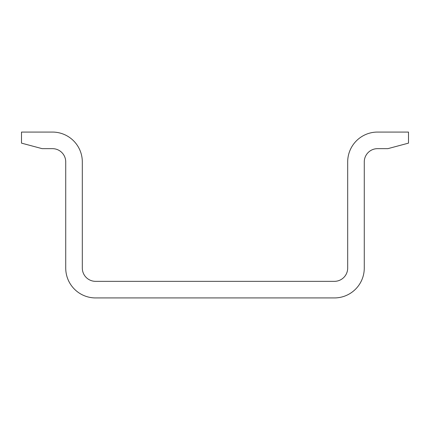 <?xml version="1.0" encoding="UTF-8"?>
<svg xmlns="http://www.w3.org/2000/svg" width="430" height="430" viewBox="0 0 430 430"><rect width="100%" height="100%" fill="white"/><g stroke="black" fill="none" stroke-linecap="round" stroke-linejoin="round"><path stroke-width="0.64" d="M408.5 132.069L377.54 132.069A29.853 29.853 0 0 0 347.687 161.927L347.687 268.073A13.271 13.271 0 0 1 334.416 281.344L95.584 281.344A13.271 13.271 0 0 1 82.313 268.073L82.313 161.927A29.853 29.853 0 0 0 52.46 132.069L21.5 132.069L21.5 143.131L42.135 148.656L52.46 148.656A13.271 13.271 0 0 1 65.731 161.927L65.731 268.073A29.853 29.853 0 0 0 95.584 297.931L334.416 297.931A29.853 29.853 0 0 0 364.269 268.073L364.269 161.927A13.271 13.271 0 0 1 377.54 148.656L387.865 148.656L408.5 143.131L408.5 132.069"/></g></svg>
